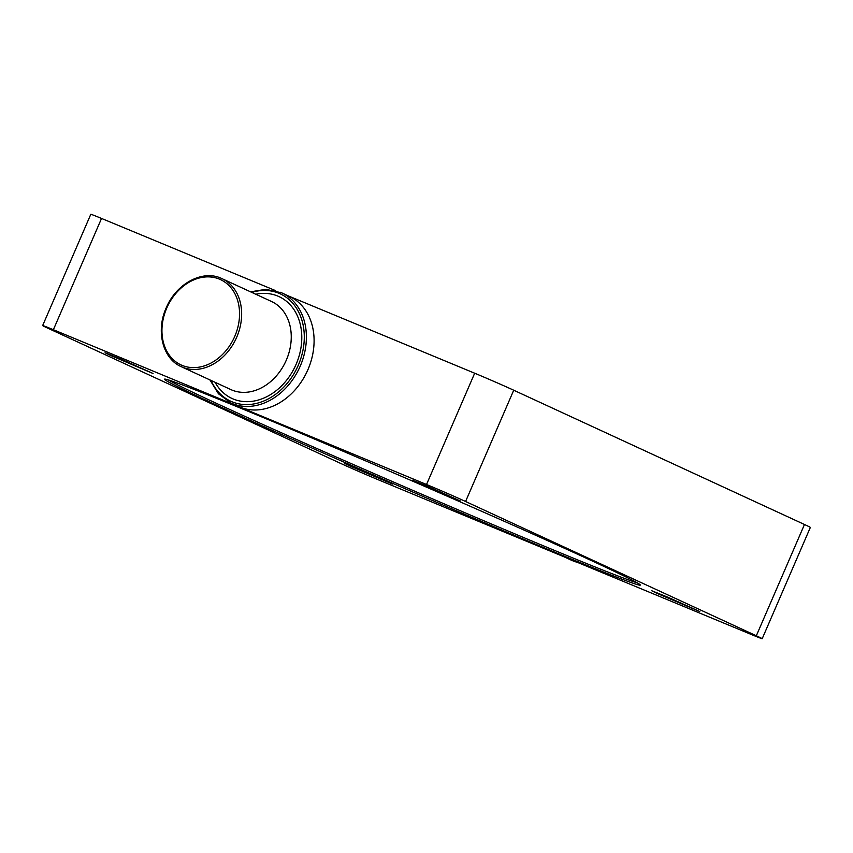 <?xml version="1.0" encoding="UTF-8"?>
<svg xmlns="http://www.w3.org/2000/svg" width="853" height="853" viewBox="0 0 853 853"><rect width="100%" height="100%" fill="white"/><g stroke="black" fill="none" stroke-linecap="round" stroke-linejoin="round"><path stroke-width="1.28" d="M280.413 292.28A60.638 47.512 114.8 0 1 281.757 292.867L289.444 296.417A60.638 47.512 114.8 0 1 307.922 369.68A60.638 47.512 114.8 0 1 239.949 407.105L426.521 484.504A30.324 0.586 23.4 0 1 447.057 493.247A30.324 0.586 23.4 0 1 465.578 501.5L756.323 635.773A30.324 0.586 23.4 0 1 762.198 638.705A30.324 0.586 23.4 0 1 761.985 638.684A30.324 0.586 23.4 0 1 751.472 634.557L378.316 479.781A30.324 0.586 23.4 0 1 357.791 471.027A30.324 0.586 23.4 0 1 339.27 462.774L48.525 328.512A30.324 0.586 23.4 0 1 42.65 325.579A30.324 0.586 23.4 0 1 42.863 325.59A30.324 0.586 23.4 0 1 53.376 329.716L239.949 407.105A60.638 47.512 114.8 0 1 238.605 406.518L230.907 402.968A60.638 47.512 114.8 0 0 232.251 403.554A60.638 47.512 114.8 0 0 300.235 366.129A60.638 47.512 114.8 0 0 281.757 292.867L265.912 289.327L250.59 291.833M275.615 290.649L101.528 218.443A30.324 0.586 -156.6 0 0 91.015 214.316A30.324 0.586 -156.6 0 0 90.802 214.295L42.65 325.579M762.198 638.705L810.35 527.421A30.324 0.586 -156.6 0 0 804.475 524.488L513.73 390.226A30.324 0.586 -156.6 0 0 495.209 381.973A30.324 0.586 -156.6 0 0 474.684 373.219L288.783 296.108M214.753 404.29A259.227 4.979 -156.6 0 0 480.953 521.226A259.227 4.979 -156.6 0 0 640.326 584.987A259.227 4.979 -156.6 0 0 590.095 559.984A259.227 4.979 -156.6 0 0 328.213 444.893A259.227 4.979 -156.6 0 0 164.597 379.116A259.227 4.979 -156.6 0 0 214.753 404.29M637.148 582.78A257.713 4.947 23.4 0 1 463.744 512.226A257.713 4.947 23.4 0 1 216.449 403.362A257.713 4.947 23.4 0 1 168.372 379.926M656.863 593.304L699.791 611.537L668.304 597.399L651.799 590.766L656.863 593.304M417.426 482.734L460.353 500.967L428.867 486.828L412.362 480.196L417.426 482.734M349.559 465.845L392.487 484.067L361 469.939L344.495 463.296L349.559 465.845M110.122 355.264L153.05 373.497L121.563 359.369L105.068 352.726L110.122 355.264M53.376 329.716L101.528 218.443M474.684 373.219L426.521 484.504M577.332 562.33A60.638 47.512 114.8 0 1 572.587 560.72A60.638 47.512 114.8 0 1 571.243 560.133L564.217 556.892M220.863 278.131A48.514 38.012 114.8 0 1 221.94 278.6A48.514 38.012 114.8 0 1 236.718 337.212A48.514 38.012 114.8 0 1 182.339 367.153A48.514 38.012 114.8 0 1 181.262 366.683L230.864 389.586A48.514 38.012 114.8 0 0 231.941 390.056A48.514 38.012 114.8 0 0 286.32 360.115A48.514 38.012 114.8 0 0 271.542 301.504L220.842 278.121C202.246 269.761 176.56 283.676 166.559 307.091C155.577 330.218 162.411 358.644 181.262 366.683M182.084 365.372A46.99 36.818 -65.2 0 0 234.767 336.359A46.99 36.818 -65.2 0 0 219.402 279.123A46.99 36.818 -65.2 0 0 166.73 308.136A46.99 36.818 -65.2 0 0 182.084 365.372M211.096 380.459A59.124 46.329 -65.2 0 0 231.995 401.774A59.124 46.329 -65.2 0 0 298.273 365.276A59.124 46.329 -65.2 0 0 278.952 293.272A59.124 46.329 -65.2 0 0 251.774 292.376M215.105 382.315A56.085 43.951 -65.2 0 0 233.2 398.991A56.085 43.951 -65.2 0 0 296.087 364.37A56.085 43.951 -65.2 0 0 277.747 296.055A56.085 43.951 -65.2 0 0 255.783 294.232M804.475 524.488L756.323 635.773M465.578 501.5L513.73 390.226M572.491 560.688L577.385 562.351M209.923 379.916L218.453 393.777L230.907 402.968"/></g></svg>
